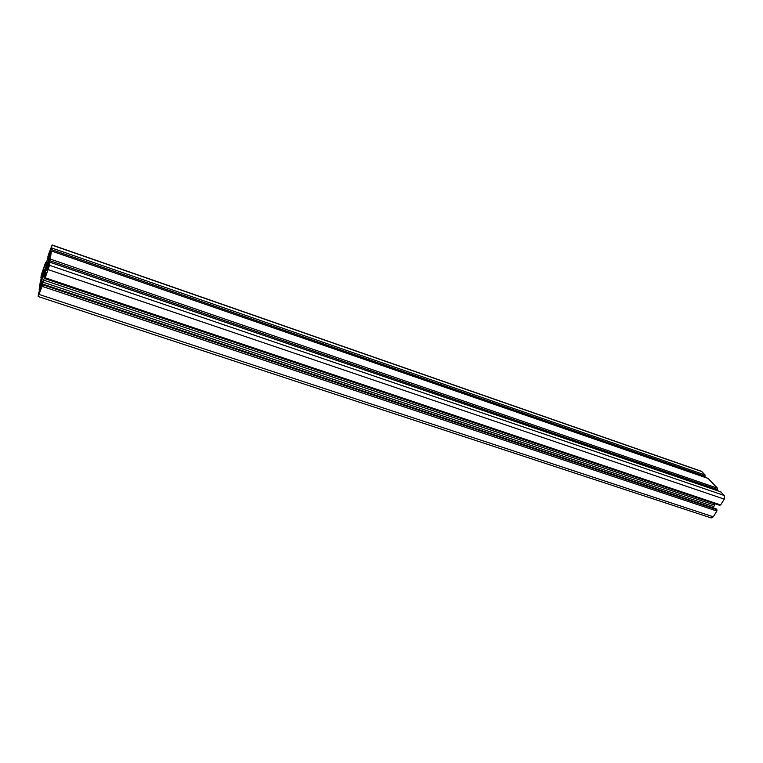 <?xml version="1.0" encoding="UTF-8"?>
<svg xmlns="http://www.w3.org/2000/svg" width="763" height="763" viewBox="0 0 763 763"><rect width="100%" height="100%" fill="white"/><g stroke="black" fill="none" stroke-linecap="round" stroke-linejoin="round"><path stroke-width="1.14" d="M45.694 271.361L41.192 281.28L46.667 264.332L49.595 258.409L45.694 271.361M44.34 277.103L45.427 273.297L44.34 277.103M45.952 265.514L47.01 261.833L45.952 265.514M42.079 286.354L42.661 284.065L41.145 287.756L43.539 280.088L46.686 272.62L45.217 277.818L49.519 265.314L49.919 262.176L46.572 270.779L50.329 259.096L51.398 250.922L48.136 259.344L52.151 244.999L48.355 254.928L47.811 257.045L49.29 253.421L46.991 260.755L43.968 267.994L45.379 263.092L41.307 274.909L40.868 277.98L42.728 272.067L44.054 269.53L43.882 270.979L40.401 281.08L39.132 289.778L41.049 283.683L42.394 281.146L42.213 282.682L38.646 293.049L38.169 296.54L42.079 286.354L716.877 511.029L713.3 516.809L711.202 517.943L38.179 296.54M715.999 508.873L716.915 509.674L716.877 511.029M714.883 503.714L713.424 507.977M720.568 491.782L724.345 495.521L724.259 499.126L720.644 504.944L719.652 505.259M708.093 478.43L717.487 488.196L716.877 490.456M701.502 471.315L705.126 474.987L704.554 477.152M46.944 263.655L47.955 263.998M46.667 264.332L47.745 264.704M44.903 269.158L46.257 269.616M44.597 270.073L45.971 270.541M42.575 284.733L716.915 509.674M42.661 284.122L716.285 508.969M42.833 282.157L713.577 506.518M43.539 280.088L714.13 504.934M44.779 276.702L45.255 276.864M45.217 277.818L720.644 504.944M48.212 269.625L724.259 499.126M49.519 265.314L724.345 495.521M49.919 262.253L720.968 491.916M46.753 269.492L47.344 269.692M47.068 268.195L47.916 268.481M49.08 262.73L49.585 262.901M49.29 262.234L49.786 262.396M49.853 260.688L717.449 489.522M50.329 259.096L717.487 488.196M51.398 250.989L708.474 478.563M48.298 258.132L48.851 258.314M48.603 256.873L49.404 257.15M50.234 251.523L51.007 251.79M51.026 251.742L50.539 251.571L51.045 251.704M51.321 249.539L705.088 476.284M51.789 248.004L705.126 474.987M52.161 245.181L701.96 471.61M45.646 262.939L46.133 263.111M45.723 262.396L46.314 262.596M41.212 277.217L41.984 277.484M41.755 275.739L42.451 275.968M42.07 274.709L42.766 274.947M42.232 273.593L43.09 273.879M42.728 272.067L43.539 272.343M39.485 289.005L40.296 289.282M40.038 287.489L40.773 287.737M40.363 286.43L41.097 286.678M40.534 285.257L41.44 285.553M41.049 283.683L41.898 283.97M39.113 294.461L713.3 516.809M42.661 284.065L716.152 508.883M44.855 278.619L719.843 505.383M49.919 262.176L720.797 491.801M51.398 250.922L708.312 478.449M52.151 244.999L701.54 471.324M45.723 262.319L46.343 262.529M40.868 277.98L41.374 278.152M39.132 289.778L39.676 289.959"/></g></svg>
